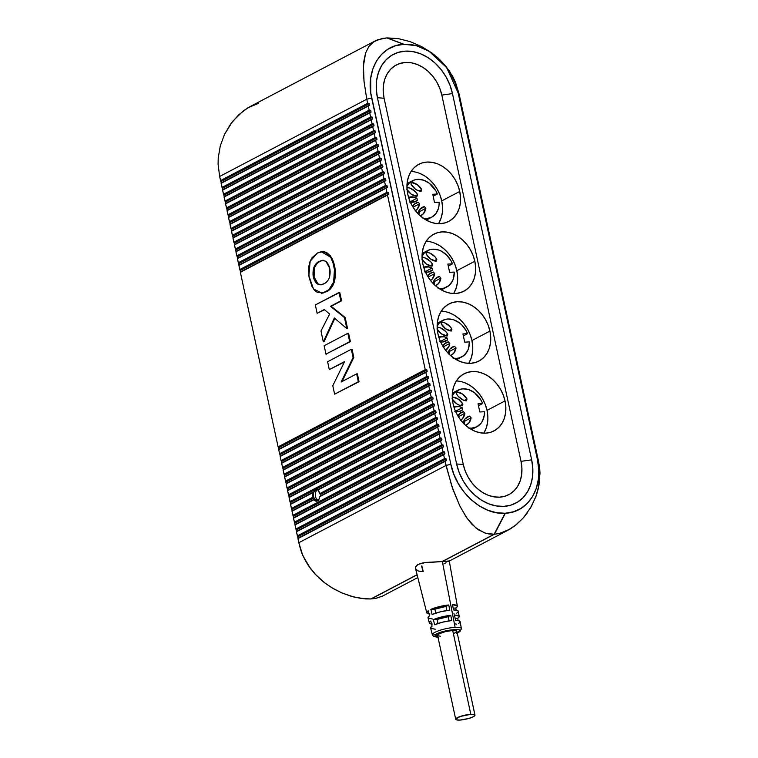 <?xml version="1.0" encoding="UTF-8"?>
<svg xmlns="http://www.w3.org/2000/svg" width="758" height="758" viewBox="0 0 758 758"><rect width="100%" height="100%" fill="white"/><g stroke="black" fill="none" stroke-linecap="round" stroke-linejoin="round"><path stroke-width="1.14" d="M461.224 628.249A14.847 3.117 167.8 0 0 455.103 627.359A14.847 3.117 167.8 0 0 433.33 633.318A1.791 1.601 52.5 0 0 435.319 634.768C440.654 630.239 465.772 627.217 459.111 631.907A1.791 1.601 52.5 0 0 459.85 631.604A1.791 1.601 -127.5 0 1 459.111 631.907L457.226 633.015M472.736 346.577L471.931 340.541L489.924 331.094A32.243 25.118 -117.7 0 1 478.933 361.064A32.243 25.118 -117.7 0 1 437.972 333.956A32.243 25.118 -117.7 0 1 448.963 303.977A32.243 25.118 -117.7 0 1 489.924 331.094L471.931 340.541A32.243 25.118 62.3 0 0 441.251 311.14M487.83 416.407L487.034 410.372L505.027 400.925A32.243 25.118 -117.7 0 1 494.036 430.895A32.243 25.118 -117.7 0 1 453.076 403.777A32.243 25.118 -117.7 0 1 464.067 373.808A32.243 25.118 -117.7 0 1 505.027 400.925L487.034 410.372A32.243 25.118 62.3 0 0 456.344 380.971M442.539 206.925L441.734 200.889L459.736 191.442A32.243 25.118 -117.7 0 1 448.745 221.412A32.243 25.118 -117.7 0 1 407.776 194.294A32.243 25.118 -117.7 0 1 418.767 164.325A32.243 25.118 -117.7 0 1 459.736 191.442L441.734 200.889A32.243 25.118 62.3 0 0 411.054 171.488M457.633 276.755L456.837 270.71L474.83 261.264A32.243 25.118 -117.7 0 1 463.839 291.243A32.243 25.118 -117.7 0 1 422.879 264.125A32.243 25.118 -117.7 0 1 433.87 234.146A32.243 25.118 -117.7 0 1 474.83 261.264L456.837 270.71A32.243 25.118 62.3 0 0 426.157 241.319M453.161 358.164L456.477 358.363L455.207 359.027L456.477 358.363A20.599 16.051 -117.7 0 1 454.089 358.297M437.139 326.006A20.599 16.051 -117.7 0 1 442.644 320.445A20.599 16.051 -117.7 0 1 447.969 319.004A20.599 16.051 -117.7 0 1 467.563 333.681L463.365 335.889L467.563 333.681L466.047 330.526L461.887 325.011L459.348 322.804L453.748 319.819L447.969 319.004L444.813 319.554L439.46 322.823L437.139 326.006M468.255 427.995L471.571 428.194L470.311 428.857L471.571 428.194A20.599 16.051 -117.7 0 1 469.183 428.128M452.232 395.837A20.599 16.051 -117.7 0 1 457.747 390.275A20.599 16.051 -117.7 0 1 463.062 388.826A20.599 16.051 -117.7 0 1 482.656 403.512L478.459 405.71L482.656 403.512L481.15 400.357L474.451 392.635L468.842 389.65L463.062 388.826L459.907 389.385L454.563 392.653L452.232 395.837M422.964 218.503L426.28 218.711L425.02 219.375L426.28 218.711A20.599 16.051 -117.7 0 1 423.893 218.636M406.942 186.354A20.599 16.051 -117.7 0 1 412.447 180.792A20.599 16.051 -117.7 0 1 417.772 179.343A20.599 16.051 -117.7 0 1 437.366 194.029L433.169 196.227L437.366 194.029L435.859 190.874L429.161 183.152L423.551 180.167L417.772 179.343L414.617 179.902L409.263 183.171L406.942 186.354M438.058 288.334L441.374 288.533L440.114 289.196L441.374 288.533A20.599 16.051 -117.7 0 1 438.986 288.466M422.035 256.185A20.599 16.051 -117.7 0 1 427.55 250.614A20.599 16.051 -117.7 0 1 432.865 249.174A20.599 16.051 -117.7 0 1 452.469 263.85L448.272 266.058L452.469 263.85L450.953 260.705L446.784 255.181L441.516 251.23L438.645 249.998L432.865 249.174L429.71 249.733L424.366 252.992L422.035 256.185M438.787 337.064A13.17 10.261 -117.7 0 1 441.383 336.514L439.005 337.755L441.383 336.514A13.17 10.261 -117.7 0 1 447.087 337.926L447.533 339.982A13.17 10.261 -117.7 0 1 445.969 341.053A13.17 10.261 -117.7 0 1 440.587 341.877M453.881 406.894A13.17 10.261 -117.7 0 1 456.477 406.335L454.099 407.586L456.477 406.335A13.17 10.261 -117.7 0 1 462.191 407.757L462.636 409.803A13.17 10.261 -117.7 0 1 461.063 410.883A13.17 10.261 -117.7 0 1 455.681 411.708M408.59 197.412A13.17 10.261 -117.7 0 1 411.187 196.853L408.808 198.103L411.187 196.853A13.17 10.261 -117.7 0 1 416.9 198.264L417.345 200.32A13.17 10.261 -117.7 0 1 415.772 201.401A13.17 10.261 -117.7 0 1 410.391 202.215M423.684 267.242A13.17 10.261 -117.7 0 1 426.29 266.683L423.902 267.934L426.29 266.683A13.17 10.261 -117.7 0 1 431.994 268.095L432.439 270.151A13.17 10.261 -117.7 0 1 430.866 271.231A13.17 10.261 -117.7 0 1 425.484 272.046M441.488 440.569L441.658 438.418L440.047 438.096L439.157 433.983L319.743 496.68L318.957 499.332L317.469 500.915L315.679 501.047L314.011 499.683L292.029 511.233L293.678 518.084L441.952 439.782L293.63 517.657L293.337 516.283L441.658 438.418L293.337 516.283L293.005 515.421L440.531 437.972L292.91 515.336L440.047 438.096L439.157 433.983L319.743 496.68A6.092 3.6 86.9 0 1 316.55 501.18A6.092 3.6 86.9 0 1 314.011 499.683L292.029 511.233L293.005 515.421L440.531 437.972L441.526 438.171L441.952 439.782L440.635 440.834L441.526 444.937L443.004 445.022L443.43 446.633L442.122 447.675L443.004 451.787L444.491 451.863L444.918 453.474L443.601 454.525L444.491 458.628L445.969 458.713L446.377 460.608L297.951 538.616L298.832 542.719L445.969 465.478L450.839 464.275C456.183 491.667 482.135 515.137 505.093 513.251L496.462 512.692L487.726 510.2L479.264 505.88L471.324 499.844L464.313 492.387L458.401 483.737L453.853 474.281L450.839 464.275L445.969 465.478L445.079 461.366L297.951 538.616L298.832 542.719C300.443 549.351 301.892 553.861 303.2 556.239L310.42 568.453L314.987 573.977L324.5 582.712L331.663 587.639L341.233 592.642L351.342 596.338L361.462 598.517L370.861 598.962L417.089 574.697L370.861 598.962L365.498 598.915L353.891 597.029L342.057 593.002L333.605 588.786L325.656 583.594L316.209 575.284L308.354 565.525L305.152 560.2L302.499 554.619L298.832 542.719L445.969 465.478L453 489.659L460.097 506.515L467.26 518.586L475.967 528.032L484.381 532.836L489.09 534.011L494.131 534.248L505.093 513.251A53.733 41.861 -117.7 0 0 505.378 513.232C528.601 512.579 543.922 486.844 537.431 459.519L538.767 469.609L538.37 479.35L536.285 488.436L532.628 496.471L527.454 503.227L521.04 508.372L513.573 511.754L505.378 513.232L494.424 534.229L505.378 513.232A53.733 41.861 -117.7 0 1 505.093 513.251L494.131 534.248L442.056 561.583L425.968 562.408L418.189 564.369L415.687 566.671L415.801 569.163L418.359 571.049L422.945 571.627L421.6 565.989A17.434 3.667 -12.2 0 0 421.884 565.98L423.229 571.608M442.35 561.574L494.424 534.229L442.35 561.574L455.103 627.359L442.35 561.574L444.889 561.394L442.35 561.574M431.539 623.995A15.283 3.212 -12.2 0 1 429.322 622.896A15.283 3.212 -12.2 0 1 430.8 620.991L432.06 626.117A15.094 3.174 167.8 0 0 430.62 627.994L432.363 634.844A14.847 3.117 -12.2 0 1 433.33 633.318A14.847 3.117 -12.2 0 1 455.103 627.359A14.847 3.117 -12.2 0 1 461.376 628.572A14.847 3.117 -12.2 0 1 460.39 630.059A1.791 1.601 -127.5 0 1 459.85 631.604M429.028 613.838A15.662 3.288 -12.2 0 1 426.735 612.71A15.662 3.288 -12.2 0 1 428.27 610.74L429.53 615.866A15.473 3.25 167.8 0 0 428.033 617.808L429.322 622.896M449.759 610.152A15.473 3.25 167.8 0 0 432.117 614.511L430.857 609.385A15.662 3.288 -12.2 0 1 448.755 604.969L449.759 610.152L448.755 604.969L445.988 606.419L434.874 609.167L430.857 609.385L439.261 606.637L448.755 604.969L445.988 606.419L446.869 610.522L445.988 606.419A10.745 2.255 167.8 0 0 434.874 609.167L430.857 609.385L432.117 614.511L440.407 611.81L449.759 610.152M451.768 620.537A15.094 3.174 167.8 0 0 434.647 624.763L433.377 619.637A15.283 3.212 -12.2 0 1 450.764 615.344L451.768 620.537L450.764 615.344L448.205 616.69L437.101 619.428L433.377 619.637L441.554 616.974L450.764 615.344L448.205 616.69L449.106 620.868L448.205 616.69A10.745 2.255 167.8 0 0 437.101 619.428L433.377 619.637L434.647 624.763L442.691 622.138L451.768 620.537M440.303 636.237L437.736 635.678L437.792 634.834L439.28 633.773L445.477 631.613L452.687 630.466A9.854 2.075 167.8 0 0 442.539 632.447A9.854 2.075 167.8 0 0 437.593 635.422L455.719 719.285A9.854 2.075 -12.2 0 1 460.674 716.31A9.854 2.075 -12.2 0 1 470.822 714.33L452.687 630.466L455.312 630.514L456.856 631.376M474.982 715.116L456.847 631.253A9.854 2.075 167.8 0 0 452.687 630.466L470.822 714.33A9.854 2.075 -12.2 0 1 474.982 715.116A9.854 2.075 -12.2 0 1 470.026 718.082A9.854 2.075 -12.2 0 1 459.879 720.072A9.854 2.075 -12.2 0 1 455.719 719.285M372.671 42.543L377.797 39.719L386.826 37.919L382.004 38.525L374.215 41.472L368.881 46.446L365.574 53.079L363.821 61.284L363.366 70.816L364.039 81.542L366.777 99.222L367.668 103.325L369.279 103.647L369.553 105.296L368.265 106.063L369.146 110.175L370.757 110.497L371.041 112.146L369.743 112.914L370.624 117.016L372.235 117.338L372.519 118.997L371.221 119.755L372.112 123.867L373.59 123.942L374.016 125.553L372.699 126.605L373.59 130.708L375.201 131.03L375.475 132.688L374.177 133.446L375.068 137.558L376.679 137.88L376.953 139.529L375.665 140.296L376.546 144.399L378.024 144.484L378.46 146.095L377.143 147.137L378.034 151.249L379.512 151.325L379.938 152.945L378.621 153.988L379.512 158.09L381.122 158.422L381.397 160.071L380.099 160.829L380.99 164.941L382.468 165.017L382.894 166.637L381.577 167.679L382.468 171.782L384.079 172.113L384.363 173.762L383.065 174.52L383.946 178.632L385.557 178.954L385.841 180.603L384.543 181.37L385.434 185.483L386.912 185.558L387.338 187.169L386.021 188.221L386.912 192.324L388.522 192.646L388.797 194.294L387.499 195.062L425.247 369.629L426.858 369.961L427.133 371.609L425.835 372.368L426.726 376.48L428.336 376.802L428.611 378.45L427.322 379.218L428.204 383.33L429.814 383.652L430.099 385.301L428.801 386.068L429.682 390.171L431.169 390.256L431.596 391.867L430.279 392.909L431.169 397.021L432.78 397.344L433.055 398.992L431.757 399.76L432.647 403.862L434.258 404.185L434.533 405.833L433.235 406.601L434.126 410.713L435.736 411.035L436.011 412.684L434.722 413.451L435.604 417.554L437.082 417.639L437.518 419.25L436.201 420.292L437.091 424.404L438.569 424.48L438.977 426.375L317.981 489.981A6.092 3.6 86.9 0 1 319.592 493.325A6.092 3.6 86.9 0 1 319.658 493.666L320.625 494.33A6.092 3.6 86.9 0 1 320.681 495.836L439.649 433.87M313.85 497.58L312.912 497.21A6.092 3.6 86.9 0 1 312.836 496.878L313.48 496.841L312.836 496.878A6.092 3.6 86.9 0 1 312.827 492.691L313.935 491.743A6.092 3.6 86.9 0 1 315.821 489.232A6.092 3.6 86.9 0 1 316.749 488.976A6.092 3.6 86.9 0 1 318.294 489.46L438.996 426.091L437.679 427.142L438.569 431.245L440.047 431.33L440.474 432.941L320.681 495.836A6.092 3.6 -93.1 0 0 320.625 494.33L440.18 431.567L320.625 494.33L319.952 493.657L439.053 431.131L440.18 431.567L440.01 433.718M318.275 500.289A5.372 3.174 86.9 0 1 315.536 496.537A5.372 3.174 86.9 0 1 317.413 489.839A5.372 3.174 86.9 0 1 318.227 489.611L318.445 489.592M434.239 54.747L421.619 46.57L410.05 41.605L398.215 38.611L386.978 37.976L403.995 44.286L416.464 45.698L428.829 51.042L446.67 67.623L458.315 93.338L459.14 94.144L455.492 82.271L449.589 71.29L439.498 59.332L445.894 66.278L452.81 76.643L455.492 82.271L459.14 94.144L538.332 460.4C539.592 467.051 540.122 471.722 539.914 474.404L538.351 488.341L536.437 495.126L531.311 506.638L523.475 517.733L527.246 512.995M432.306 53.259L421.619 46.57L410.05 41.605L398.215 38.611L387.111 37.9L403.995 44.286L412.617 44.836L416.966 45.84L429.805 51.648L437.736 57.674L444.756 65.122L450.669 73.763L455.217 83.209L458.23 93.215L537.431 459.519L538.332 460.4L459.14 94.144L458.23 93.215L537.431 459.519L538.332 460.4L539.895 472.651L539.023 484.864L535.859 496.784L530.174 508.58M494.424 534.229L499.607 533.433L509.888 529.169L514.739 525.919L523.475 517.733L516.075 524.877L507.727 530.354L498.859 533.604L494.424 534.229M417.819 577.568L382.544 596.082L376.006 598.337L371.155 598.943L417.118 574.82L371.003 598.886L375.352 598.46L382.316 596.195M443.942 563.838L446.074 562.72M448.783 561.299L444.889 561.394L449.087 560.948M371.268 43.727L368.881 46.446L365.574 53.079L363.442 65.889L364.039 81.542L366.777 99.222L219.649 176.462L220.54 180.575L367.668 103.325L366.777 99.222L371.647 97.972L450.839 464.275L370.766 92.912L370.719 78.159L372.803 69.073L376.47 61.038L381.644 54.292L388.058 49.156L395.515 45.774L403.701 44.305A53.733 41.861 -117.7 0 1 403.995 44.286A53.733 41.861 -117.7 0 0 403.701 44.305C380.497 44.949 365.176 70.665 371.647 97.972L366.777 99.222L219.649 176.462L218.086 164.249L218.219 158.071L220.265 145.943L224.51 134.384L232.545 121.479L243.214 110.962L249.894 106.688L375.428 40.78M377.427 97.697L456.619 463.953L459.215 472.594L463.157 480.828L468.283 488.332L474.404 494.822L481.292 500.043L488.664 503.795L496.253 505.937L503.757 506.391L510.892 505.141L517.382 502.213L522.982 497.75L527.473 491.904L530.676 484.902L532.486 477.019L532.817 468.558L531.661 459.831L452.469 93.575L449.873 84.934L445.931 76.7L440.805 69.205L434.675 62.715L427.796 57.494L420.415 53.733L412.835 51.591L405.331 51.137L398.196 52.397L391.696 55.315L386.106 59.787L381.615 65.633L378.403 72.626L376.603 80.509L376.271 88.98L377.427 97.697L456.619 463.953L463.29 464.521L384.098 98.265L383.207 91.557L383.463 85.048L384.846 78.984L387.319 73.602L390.768 69.101L395.079 65.662L400.072 63.416L405.558 62.45L411.329 62.8L417.165 64.449L422.841 67.339L428.137 71.356L432.846 76.35L436.798 82.12L439.82 88.449L441.819 95.091L521.011 461.357L521.902 468.065L521.646 474.574L520.253 480.638L517.79 486.02L514.341 490.521L510.03 493.96L505.036 496.206L499.55 497.172L493.78 496.822L487.944 495.173L482.268 492.283L476.971 488.266L472.262 483.272L468.311 477.502L465.279 471.173L463.29 464.521L384.098 98.265L377.427 97.697A46.57 36.28 -117.7 0 1 405.331 51.137A46.57 36.28 -117.7 0 1 452.469 93.575L441.819 95.091L521.011 461.357L531.661 459.831A46.57 36.28 -117.7 0 1 503.757 506.391A46.57 36.28 -117.7 0 1 456.619 463.953L463.29 464.521A35.825 27.904 62.3 0 0 499.55 497.172A35.825 27.904 62.3 0 0 521.011 461.357L531.661 459.831L452.469 93.575L441.819 95.091A35.825 27.904 62.3 0 0 405.558 62.45A35.825 27.904 62.3 0 0 384.098 98.265L377.427 97.697M314.513 499.067A6.092 3.6 86.9 0 1 313.983 497.845A6.092 3.6 -93.1 0 0 314.513 499.067L292.152 510.807L314.513 499.067M258.326 103.439L248.065 107.702L238.685 114.79L230.707 123.895L224.51 134.384L220.265 145.943L218.219 158.071L218.086 164.249L219.649 176.462L221.251 182.886L369.553 105.296L221.128 183.313L222.729 189.737L371.041 112.146L222.606 190.154L224.207 196.578L372.519 118.997L224.084 197.004L225.685 203.428L373.997 125.837L225.571 203.845L227.173 210.269L375.475 132.688L227.049 210.696L228.651 217.12L376.953 139.529L228.528 217.537L230.129 223.961L378.441 146.379L230.006 224.387L231.607 230.811L379.919 153.22L231.493 231.228L232.374 235.34L379.995 157.977L232.469 235.425L379.995 157.977L381.122 158.422L232.791 236.288L233.132 237.908L381.416 159.786L381.122 158.422L232.791 236.288L232.374 235.34L379.512 158.09L378.621 153.988L231.493 231.228L233.094 237.661L381.397 160.071L232.971 238.078L233.852 242.181L381.473 164.818L233.947 242.276L381.473 164.818L382.601 165.263L234.279 243.138L234.61 244.749L382.894 166.637L382.601 165.263L234.279 243.138L233.852 242.181L380.99 164.941L380.099 160.829L232.971 238.078L234.573 244.502L382.875 166.912L234.449 244.919L235.34 249.031L382.961 171.668L235.425 249.117L382.961 171.668L384.079 172.113L235.757 249.979L236.098 251.599L384.372 173.478L384.079 172.113L235.757 249.979L235.34 249.031L382.468 171.782L381.577 167.679L234.449 244.919L236.051 251.353L384.363 173.762L235.928 251.77L236.818 255.872L384.439 178.509L236.903 255.967L384.439 178.509L385.557 178.954L237.235 256.829L237.576 258.44L385.86 180.328L385.557 178.954L237.235 256.829L236.818 255.872L383.946 178.632L383.065 174.52L235.928 251.77L237.529 258.194L385.841 180.603L237.406 258.611L238.296 262.723L385.917 185.359L238.391 262.808L385.917 185.359L387.044 185.805L238.713 263.67L239.054 265.291L387.338 187.169L387.044 185.805L238.713 263.67L238.296 262.723L385.434 185.483L384.543 181.37L237.406 258.611L239.007 265.044L387.319 187.453L238.893 265.461L239.774 269.564L387.395 192.2L239.869 269.659L387.395 192.2L388.522 192.646L240.191 270.521L240.532 272.131L388.816 194.02L388.522 192.646L240.191 270.521L239.774 269.564L386.912 192.324L386.021 188.221L238.893 265.461L240.494 271.885L388.816 194.02L240.371 272.302L278.11 446.879L425.247 369.629L387.499 195.062L240.371 272.302L278.11 446.879L425.731 369.516L426.726 369.714L427.152 371.325L425.835 372.368L426.726 376.48L427.209 376.356L279.598 453.72L426.726 376.48L279.598 453.72L278.707 449.617L425.835 372.368L278.707 449.617L279.598 453.72L427.209 376.356L428.204 376.555L428.63 378.176L427.322 379.218L428.204 383.33L428.696 383.207L281.076 460.57L428.204 383.33L281.076 460.57L280.185 456.458L427.322 379.218L280.185 456.458L281.076 460.57L428.696 383.207L429.682 383.406L430.108 385.017L428.801 386.068L429.682 390.171L430.174 390.048L282.554 467.411L429.682 390.171L282.554 467.411L281.663 463.309L428.801 386.068L281.663 463.309L282.554 467.411L430.174 390.048L431.169 390.256L431.596 391.867L430.279 392.909L431.169 397.021L431.653 396.898L284.127 474.347L431.653 396.898L432.78 397.344L284.449 475.209L284.032 474.262L431.169 397.021L284.032 474.262L283.141 470.149L430.279 392.909L283.141 470.149L284.743 476.583L433.074 398.708L432.61 399.494L284.629 477L285.51 481.103L432.647 403.862L285.605 481.197L433.131 403.739L434.258 404.185L285.927 482.06L434.258 404.185L434.552 405.558L286.268 483.67L285.605 481.197L433.131 403.739L432.647 403.862L431.757 399.76L284.629 477L286.23 483.424L434.552 405.558L286.107 483.841L286.998 487.953L434.126 410.713L287.083 488.038L434.618 410.59L435.736 411.035L287.415 488.901L435.736 411.035L436.03 412.399L287.746 490.521L287.083 488.038L434.618 410.59L434.126 410.713L433.235 406.601L286.107 483.841L287.708 490.274L436.03 412.399L435.566 413.186L287.585 490.691L288.476 494.794L435.604 417.554L288.561 494.889L436.096 417.431L437.214 417.876L288.893 495.751L437.214 417.876L437.518 419.25L289.234 497.371L288.561 494.889L436.096 417.431L435.604 417.554L434.722 413.451L287.585 490.691L289.186 497.115L437.518 419.25L289.063 497.542L289.954 501.644L437.091 424.404L290.049 501.73L437.574 424.281L438.702 424.726L290.371 502.592L438.702 424.726L438.996 426.091L318.294 489.46L315.821 489.232L313.935 491.743L290.712 504.212L290.049 501.73L437.574 424.281L437.091 424.404L436.201 420.292L289.063 497.542L290.665 503.966L313.935 491.743L290.551 504.383L291.432 508.495L312.912 497.21L291.527 508.58L312.912 497.21A6.092 3.6 86.9 0 1 312.836 496.878L312.827 492.691L290.551 504.383L292.2 511.243L291.849 509.442L313.973 497.826L291.849 509.442L291.527 508.58L313.206 497.201L313.973 497.826M386.826 37.919L403.701 44.305L386.826 37.919M441.128 440.711L440.635 440.834L441.526 444.937L442.018 444.823L294.568 522.395L441.526 444.937L294.398 522.186L293.507 518.074L440.635 440.834L293.507 518.074L294.483 522.271L442.748 444.851L443.421 446.917L442.122 447.675L443.004 451.787L443.496 451.664L295.961 529.112L443.496 451.664L444.614 452.109L296.293 529.975L444.614 452.109L444.918 453.474L296.634 531.595L295.876 529.027L443.004 451.787L295.876 529.027L294.985 524.924L442.122 447.675L294.985 524.924L296.586 531.349L444.918 453.474L444.453 454.26L296.463 531.765L297.354 535.878L444.491 458.628L297.449 535.963L444.974 458.514L446.102 458.95L297.771 536.825L446.102 458.95L446.396 460.324L298.112 538.445L297.449 535.963L444.974 458.514L444.491 458.628L443.601 454.525L296.463 531.765L298.065 538.189L446.396 460.324L445.079 461.366L451.834 486.257L459.718 505.757L466.161 516.994L471.779 524.129L478.222 529.7L485.689 533.262L494.131 534.248L442.056 561.583L422.973 562.853L418.189 564.369L416.616 565.449L415.422 567.941M323.732 582.116L318.474 577.539L324.036 582.343M221.251 182.886L369.572 105.021L369.279 103.647L220.957 181.522L220.54 180.575L367.668 103.325L220.625 180.66L368.151 103.211L369.279 103.647L220.957 181.522L221.251 182.886M222.729 189.737L371.05 111.862L370.757 110.497L222.435 188.363L222.018 187.416L369.146 110.175L368.265 106.063L221.128 183.313L222.018 187.416L369.639 110.052L222.103 187.501L369.639 110.052L370.757 110.497L222.435 188.363L222.729 189.737M224.207 196.578L372.538 118.712L372.235 117.338L223.913 195.213L223.496 194.266L370.624 117.016L369.743 112.914L222.606 190.154L223.496 194.266L371.117 116.903L223.582 194.351L371.117 116.903L372.112 117.102L223.913 195.213L224.207 196.578M225.685 203.428L374.016 125.553L373.722 124.189L225.391 202.054L224.974 201.107L372.112 123.867L371.221 119.755L224.084 197.004L224.974 201.107L372.595 123.743L225.069 201.192L372.595 123.743L373.722 124.189L225.391 202.054L225.685 203.428M227.173 210.269L375.494 132.404L375.201 131.03L226.869 208.905L226.453 207.957L373.59 130.708L372.699 126.605L225.571 203.845L226.453 207.957L374.073 130.594L226.547 208.043L374.073 130.594L375.201 131.03L226.869 208.905L227.173 210.269M228.651 217.12L376.972 139.254L376.679 137.88L228.357 215.746L227.94 214.798L375.068 137.558L374.177 133.446L227.049 210.696L227.94 214.798L375.561 137.435L228.025 214.893L375.561 137.435L376.679 137.88L228.357 215.746L228.651 217.12M230.129 223.961L378.46 146.095L378.157 144.731L229.835 222.596L229.418 221.649L376.546 144.399L375.665 140.296L228.528 217.537L229.418 221.649L377.039 144.285L229.503 221.734L377.039 144.285L378.157 144.731L229.835 222.596L230.129 223.961M231.607 230.811L379.938 152.945L379.644 151.572L231.313 229.447L231.607 230.811M278.205 446.964L278.878 449.627L278.205 446.964L425.731 369.516L278.205 446.964M279.759 453.928L280.356 456.477L279.759 453.928M281.246 460.779L281.843 463.318L281.246 460.779M282.725 467.62L283.321 470.168L282.725 467.62M284.743 476.583L284.449 475.209L432.78 397.344L433.074 398.708L284.743 476.583M294.568 522.395L295.156 524.934L294.568 522.395M438.569 431.245L319.658 493.666L439.053 431.131L438.569 431.245L437.679 427.142L317.981 489.981L319.592 493.325A6.092 3.6 86.9 0 1 319.658 493.666L438.569 431.245M344.369 362.021L329.304 369.591L327.608 361.727L351.314 349.277L353.095 357.501L341.109 382.023L356.639 373.874L358.335 381.738L334.619 394.188L332.79 385.727L344.596 361.566L329.304 369.591L344.369 362.021M352.044 349.239L353.815 357.463L342.057 381.53L353.815 357.463L353.095 357.501L353.815 357.463L352.044 349.239L351.314 349.277L352.044 349.239M357.359 373.836L359.055 381.7L334.619 394.188L359.055 381.7L358.335 381.738L359.055 381.7L357.359 373.836L356.639 373.874L357.359 373.836M348.585 333.264L350.395 341.631L325.959 354.128L326.679 354.081L325.959 354.128L324.149 345.752L347.865 333.312L349.675 341.678L350.395 341.631L348.585 333.264L347.865 333.312L348.585 333.264M339.764 292.446L341.574 300.812L331.189 306.26L345.184 317.536L347.571 328.574L346.851 328.621L334.325 318L323.306 341.83L320.966 331L329.626 314.03L324.32 309.529L317.138 313.3L315.328 304.934L339.764 292.446L339.034 292.484L340.844 300.85L330.469 306.298L344.464 317.574L346.851 328.621L347.571 328.574L345.184 317.536L330.469 306.298L341.574 300.812L340.844 300.85L341.574 300.812L339.764 292.446M334.828 318.436L324.026 341.782L323.306 341.83L324.026 341.782L334.828 318.436M324.566 309.738L317.138 313.3L324.566 309.738M323.41 251.609L326.689 252.537L330.545 255.967L333.871 263.339L335.15 269.507L334.363 281.995L332.563 286.145L330.137 289.272L327.342 291.413L321.667 293.223M322.88 293.119L329.493 289.869L334.363 281.995L333.643 282.033L334.363 281.995C336.306 273.411 335.434 265.366 331.729 257.862L331.009 257.9C334.704 265.404 335.586 273.449 333.643 282.033L328.764 289.907L322.159 293.156L313.509 289.025L308.838 275.789L310.164 261.235L317.394 253.03L321.316 251.713L331.729 257.862L324.623 251.76M351.314 349.277L327.608 361.727L329.304 369.591L344.596 361.566L332.79 385.727L334.619 394.188L358.335 381.738L356.639 373.874L341.109 382.023L353.095 357.501L351.314 349.277M324.149 345.752L325.959 354.128L349.675 341.678L347.865 333.312L324.149 345.752M340.844 300.85L339.034 292.484L315.328 304.934L317.138 313.3L324.32 309.529L329.626 314.03L320.966 331L323.306 341.83L334.325 318L346.851 328.621L344.464 317.574L330.469 306.298L340.844 300.85M317.394 253.03L311.945 257.815L309.956 261.747L308.771 266.551L309.037 277.049L312.012 286.628L314.475 290.191L317.403 292.446L323.647 292.806L329.417 289.31L331.843 286.183L333.643 282.033L334.43 269.545L333.15 263.377L331.009 257.9L328.034 254.034L326.063 252.632L322.69 251.647L317.394 253.03M323.259 260.288L319.923 261.358L316.797 263.699L314.437 267.764L314.087 276.859L317.886 283.795L320.824 284.781L317.886 283.795C313.964 279.901 312.817 274.557 314.437 267.764L313.717 267.801L314.437 267.764C315.754 264.485 317.583 262.353 319.923 261.358L319.194 261.396C316.853 262.391 315.034 264.523 313.717 267.801C312.097 274.595 313.244 279.939 317.166 283.833L320.833 284.781L324.026 283.71C326.328 282.743 328.138 280.668 329.455 277.475C331 270.653 329.825 265.262 325.931 261.292L322.302 260.354L319.194 261.396L322.538 260.335L325.931 261.292L329.711 268.323L329.455 277.475C328.138 280.668 326.328 282.743 324.026 283.71C321.771 285.131 319.488 285.179 317.166 283.833L313.367 276.897L313.717 267.801L316.077 263.746L319.194 261.396L323.022 260.316M426.858 369.961L278.527 447.826L426.858 369.961M443.136 445.259L294.815 523.134L443.136 445.259M313.641 492.321L313.111 492.672M427.152 371.325L278.83 449.2L427.152 371.325M443.43 446.633L295.108 524.498L443.43 446.633M428.336 376.802L280.015 454.677L428.336 376.802M428.63 378.176L280.308 456.041L428.63 378.176M429.814 383.652L281.493 461.518L429.814 383.652M430.108 385.017L281.786 462.892L430.108 385.017M431.293 390.493L282.971 468.368L431.293 390.493M431.596 391.867L283.265 469.733L431.596 391.867M230.991 228.584L378.517 151.126L379.644 151.572L231.313 229.447L230.896 228.49L378.034 151.249L230.991 228.584M230.006 224.387L230.896 228.49L378.034 151.249L377.143 147.137L230.006 224.387M429.928 613.933L427.597 613.478L426.858 612.047L428.27 610.74L429.53 615.866L428.147 617.154L428.261 618.187L432.78 619.068M432.411 624.09L429.549 623.275L429.435 622.261L430.8 620.991L432.06 626.117L430.601 627.908M435.215 629.225L430.847 628.363M455.871 623.597L456.098 624.8M453.957 613.307L454.184 614.511M437.972 637.175L435.319 634.768A1.791 1.601 -127.5 0 1 433.33 633.318A14.847 3.117 167.8 0 0 432.534 635.166M456.202 610.133L455.804 608.011L453.17 608.153L455.804 608.011L456.202 610.133M459.206 616.443A15.283 3.212 -12.2 0 1 457.718 618.301L458.135 620.518L457.718 618.301L459.083 617.031L458.969 616.017L454.516 615.136L455.52 620.328L454.516 615.136A15.283 3.212 -12.2 0 1 459.206 616.443L458.277 611.261A15.473 3.25 167.8 0 0 453.511 609.953L452.507 604.761L457.102 605.661L457.216 606.703L455.804 608.011A15.662 3.288 -12.2 0 0 457.349 606.087A15.662 3.288 -12.2 0 0 452.507 604.761L453.511 609.953L457.415 610.455L458.277 611.308M458.145 611.867L456.761 613.156M457.718 618.301L455.16 618.443L457.718 618.301M457.245 633.101L459.841 631.613L461.376 628.572L460.125 621.617A15.094 3.174 167.8 0 0 455.52 620.328L458.353 620.556L460.134 621.655M460.011 622.195L458.675 623.436M435.736 613.137L434.874 609.167L435.736 613.137M437.972 623.493L437.101 619.428L437.972 623.493M456.572 633.318L459.992 630.694L458.912 629.803L455.918 629.491L447.163 630.542L439.801 632.579L435.319 634.768L434.722 636.493L438.522 637.184M456.648 631.831L453.938 633.47M470.822 714.33L474.309 714.567L474.991 715.239L473.286 716.765L468.908 718.432L459.879 720.072L456.392 719.825L455.71 719.153L460.106 716.5L470.822 714.33M425.882 272.103L425.049 271.032A13.17 10.261 62.3 0 1 425.731 271.383L431.994 268.095L425.731 271.383L425.882 272.103M430.269 280.678L432.363 278.944L434.694 273.619L433.32 272.037L430.781 272.975L427.635 276.196A13.17 10.261 -117.7 0 1 431.056 272.823A13.17 10.261 -117.7 0 1 433.32 272.037L429.123 274.235L433.32 272.037L434.694 273.619L428.431 276.907A13.17 10.261 62.3 0 1 428.355 277.371L427.702 276.073L428.431 276.907L434.694 273.619A13.17 10.261 -117.7 0 1 430.563 280.498M433.832 284.354L434.647 281.445L433.946 280.631L434.647 281.445L440.91 278.158A13.17 10.261 -117.7 0 1 436.21 285.359A13.17 10.261 -117.7 0 1 435.452 285.719L438.588 283.483L440.91 278.158L434.647 281.445A13.17 10.261 62.3 0 1 433.879 284.25M410.789 202.272L409.955 201.202A13.17 10.261 62.3 0 1 410.637 201.552L416.9 198.264L410.637 201.552L410.789 202.272M415.166 210.847L417.27 209.113L419.591 203.788L418.217 202.206L415.678 203.144L412.532 206.366A13.17 10.261 -117.7 0 1 415.952 202.992A13.17 10.261 -117.7 0 1 418.217 202.206L414.02 204.414L418.217 202.206L419.591 203.788L413.328 207.076A13.17 10.261 62.3 0 1 413.252 207.54L412.608 206.242L413.328 207.076L419.591 203.788A13.17 10.261 -117.7 0 1 415.469 210.667M418.738 214.533L419.553 211.615L418.852 210.8L419.553 211.615L425.816 208.327A13.17 10.261 -117.7 0 1 421.116 215.537A13.17 10.261 -117.7 0 1 420.349 215.888L423.485 213.652L425.816 208.327L419.553 211.615A13.17 10.261 62.3 0 1 418.786 214.419M456.079 411.755L455.245 410.694A13.17 10.261 62.3 0 1 455.928 411.044L462.191 407.757L455.928 411.044L456.079 411.755M460.466 420.339L462.56 418.606L464.891 413.281L463.508 411.689L460.968 412.627L457.823 415.848A13.17 10.261 -117.7 0 1 461.252 412.475A13.17 10.261 -117.7 0 1 463.508 411.689L459.32 413.896L463.508 411.689L464.891 413.281L458.628 416.568A13.17 10.261 62.3 0 1 458.552 417.023L457.898 415.725L458.628 416.568L464.891 413.281A13.17 10.261 -117.7 0 1 460.76 420.159M464.029 424.016L464.844 421.097L464.142 420.292L464.844 421.097L471.106 417.81A13.17 10.261 -117.7 0 1 466.407 425.02A13.17 10.261 -117.7 0 1 465.649 425.371L468.785 423.135L471.106 417.81L464.844 421.097A13.17 10.261 62.3 0 1 464.076 423.902M440.985 341.934L440.142 340.863A13.17 10.261 62.3 0 1 440.824 341.214L447.087 337.926L440.824 341.214L440.985 341.934M445.363 350.509L448.973 346.368L449.788 343.45L448.414 341.867L445.875 342.805L442.729 346.018A13.17 10.261 -117.7 0 1 446.149 342.654A13.17 10.261 -117.7 0 1 448.414 341.867L444.216 344.066L448.414 341.867L449.788 343.45L443.525 346.738A13.17 10.261 62.3 0 1 443.449 347.202L442.805 345.904L443.525 346.738L449.788 343.45A13.17 10.261 -117.7 0 1 445.657 350.329M448.925 354.185L449.75 351.267L449.049 350.461L449.75 351.267L456.013 347.979A13.17 10.261 -117.7 0 1 451.313 355.189A13.17 10.261 -117.7 0 1 450.546 355.54L453.682 353.304L456.013 347.979L449.75 351.267A13.17 10.261 62.3 0 1 448.982 354.071M429.094 271.904L432.439 270.151L429.094 271.904M421.827 259.103L426.375 264.059L432.051 266.162L432.714 264.466L430.667 261.7L425.371 258.052L422.5 257.407L422.092 258.431L422.5 257.407A13.17 10.261 -117.7 0 1 432.714 264.466L430.118 265.831L432.714 264.466L432.051 266.162A13.17 10.261 -117.7 0 1 422.187 259.691M436.125 261.207A13.17 10.261 -117.7 0 1 426.024 253.873L426.631 252.31A13.17 10.261 -117.7 0 1 436.854 259.359L436.125 261.207L430.478 258.933L426.024 253.873L426.631 252.31L429.511 252.945L434.808 256.602L436.854 259.359L434.126 260.79L436.854 259.359L436.125 261.207M439.413 276.433L440.91 278.158L439.413 276.433L435.698 278.385L439.413 276.433A13.17 10.261 -117.7 0 0 437.423 277.163A13.17 10.261 -117.7 0 0 432.932 283.274L434.874 279.257L439.413 276.433M413.991 202.083L417.345 200.32L413.991 202.083M406.733 189.282L411.281 194.228L416.947 196.331L417.611 194.635L415.574 191.878L410.277 188.221L407.397 187.586L406.999 188.6L407.397 187.586A13.17 10.261 -117.7 0 1 417.611 194.635L415.024 196L417.611 194.635L416.947 196.331A13.17 10.261 -117.7 0 1 407.093 189.86M421.031 191.376A13.17 10.261 -117.7 0 1 410.921 184.042L411.537 182.479A13.17 10.261 -117.7 0 1 421.751 189.528L421.031 191.376L418.151 190.656L415.375 189.112L410.921 184.042L411.537 182.479L417.203 184.582L421.751 189.528L419.022 190.969L421.751 189.528L421.031 191.376M424.319 206.602L425.816 208.327L424.319 206.602L420.595 208.554L424.319 206.602A13.17 10.261 -117.7 0 0 422.329 207.332A13.17 10.261 -117.7 0 0 417.838 213.443L419.771 209.435L424.319 206.602M459.282 411.566L462.636 409.803L459.282 411.566M452.024 398.765L456.572 403.711L459.357 405.179L462.238 405.814L462.911 404.118L458.363 399.172L452.687 397.069L452.289 398.083L452.687 397.069A13.17 10.261 -117.7 0 1 462.911 404.118L460.314 405.483L462.911 404.118L462.238 405.814A13.17 10.261 -117.7 0 1 452.384 399.352M466.322 400.868A13.17 10.261 -117.7 0 1 456.212 393.525L456.828 391.962A13.17 10.261 -117.7 0 1 467.042 399.021L466.322 400.868L463.441 400.139L458.202 396.339L456.212 393.525L456.828 391.962L462.494 394.075L467.042 399.021L464.322 400.451L467.042 399.021L466.322 400.868M469.609 416.085L471.106 417.81L469.609 416.085L465.895 418.037L469.609 416.085A13.17 10.261 -117.7 0 0 467.62 416.815A13.17 10.261 -117.7 0 0 463.129 422.936L465.061 418.918L469.609 416.085M444.188 341.735L447.533 339.982L444.188 341.735M436.93 328.934L441.478 333.88L447.144 335.993L447.807 334.287L445.761 331.53L440.474 327.882L437.593 327.238L437.195 328.261L437.593 327.238A13.17 10.261 -117.7 0 1 447.807 334.287L445.211 335.652L447.807 334.287L447.144 335.993A13.17 10.261 -117.7 0 1 437.29 329.522M451.218 331.038A13.17 10.261 -117.7 0 1 441.118 323.704L441.734 322.141A13.17 10.261 -117.7 0 1 451.948 329.19L451.218 331.038L445.571 328.764L441.118 323.704L441.734 322.141L444.614 322.775L449.901 326.433L451.948 329.19L449.219 330.621L451.948 329.19L451.218 331.038M454.516 346.254L456.013 347.979L454.516 346.254L450.792 348.206L454.516 346.254A13.17 10.261 -117.7 0 0 452.526 346.984A13.17 10.261 -117.7 0 0 448.035 353.105L449.968 349.087L454.516 346.254M449.627 272.321L447.845 264.106L452.469 263.85L447.845 264.106L449.627 272.321L454.241 272.065A20.599 16.051 -117.7 0 1 446.699 287.093A20.599 16.051 -117.7 0 1 441.374 288.533L444.122 288.097L448.944 285.586L452.403 281.152L453.492 278.366L454.241 272.065L449.627 272.321M423.618 267.271L429.142 266.968L431.994 268.095L432.439 270.151L427.465 272.15L424.613 271.866M434.524 202.49L432.752 194.275L437.366 194.029L432.752 194.275L434.524 202.49L439.147 202.244A20.599 16.051 -117.7 0 1 431.596 217.262L435.774 213.756L438.399 208.545L439.015 205.484L439.147 202.244L434.524 202.49M426.28 218.711L431.577 217.271A20.599 16.051 -117.7 0 1 426.28 218.711M408.515 197.44L414.048 197.137L416.9 198.264L417.345 200.32L415.043 201.742L409.51 202.045M479.814 411.982L478.042 403.768L482.656 403.512L478.042 403.768L479.814 411.982L484.438 411.727A20.599 16.051 -117.7 0 1 476.896 426.745L481.065 423.239L482.6 420.813L484.305 414.967L484.438 411.727L479.814 411.982M471.571 428.194L476.867 426.763A20.599 16.051 -117.7 0 1 471.571 428.194M453.805 406.923L459.339 406.62L462.191 407.757L462.636 409.803L460.333 411.224L454.8 411.528M464.72 342.152L462.949 333.937L467.563 333.681L462.949 333.937L464.72 342.152L469.335 341.896A20.599 16.051 -117.7 0 1 461.793 356.923A20.599 16.051 -117.7 0 1 456.477 358.363L459.225 357.928L464.038 355.417L467.496 350.982L468.596 348.197L469.335 341.896L464.72 342.152M438.711 337.092L444.245 336.789L447.087 337.926L447.533 339.982L442.568 341.981L439.706 341.697M453.559 293.526A32.243 25.118 62.3 0 0 456.837 270.71L455.037 264.731L452.308 259.037L448.755 253.835L444.52 249.344L439.754 245.734L434.647 243.138M453.938 292.92L456.155 288.068L457.406 282.611M422.168 253.485L423.447 253.02M438.465 223.695A32.243 25.118 62.3 0 0 441.734 200.889L439.943 194.901L437.214 189.206L433.661 184.014L429.416 179.523L424.66 175.903L419.553 173.307M438.844 223.089L441.061 218.238L442.312 212.78M407.074 183.654L408.354 183.19M483.756 433.178A32.243 25.118 62.3 0 0 487.034 410.372L485.234 404.393L482.505 398.689L478.952 393.497L474.716 389.006L469.951 385.396L464.844 382.79M484.135 432.572L486.352 427.73L487.602 422.272M452.365 393.146L453.644 392.672M468.662 363.347A32.243 25.118 62.3 0 0 471.931 340.541L470.131 334.562L467.411 328.858L463.858 323.666L459.613 319.175L454.847 315.565L449.74 312.959M469.031 362.741L471.258 357.899L472.509 352.442M437.262 323.315L438.55 322.842M489.924 331.094L488.133 325.116L485.404 319.412L481.851 314.219L477.606 309.728L472.84 306.118L467.743 303.513L462.484 302.035L457.292 301.712L452.355 302.584L447.855 304.612L443.98 307.701L440.872 311.746L438.655 316.598L437.404 322.055L437.176 327.911L437.972 333.956L439.773 339.935L442.501 345.629L446.055 350.821L450.29 355.312L455.056 358.932L460.163 361.528L465.412 363.016L470.614 363.328L475.55 362.457L480.041 360.438L483.917 357.35L487.024 353.294L489.251 348.453L490.502 342.995L490.729 337.13L489.924 331.094M505.027 400.925L503.227 394.946L500.498 389.242L496.945 384.05L492.709 379.559L487.944 375.949L482.837 373.343L477.587 371.856L472.386 371.543L467.449 372.415L462.958 374.433L459.083 377.531L455.975 381.577L453.748 386.428L452.498 391.886L452.27 397.742L453.076 403.777L454.866 409.765L457.595 415.46L461.148 420.652L465.393 425.143L470.159 428.763L475.266 431.359L480.515 432.846L485.707 433.159L490.653 432.287L495.145 430.269L499.02 427.171L502.128 423.125L504.345 418.283L505.595 412.826L505.823 406.961L505.027 400.925M459.736 191.442L457.936 185.454L455.207 179.76L451.654 174.567L447.419 170.076L442.653 166.457L437.546 163.861L432.287 162.373L427.095 162.06L422.159 162.932L417.658 164.95L413.783 168.049L410.675 172.094L408.458 176.936L407.207 182.394L406.98 188.259L407.776 194.294L409.576 200.273L412.305 205.977L415.858 211.169L420.103 215.66L424.859 219.27L429.966 221.876L435.225 223.364L440.417 223.676L445.353 222.805L449.854 220.786L453.729 217.688L456.837 213.642L459.054 208.791L460.305 203.333L460.532 197.478L459.736 191.442M474.83 261.264L473.03 255.285L470.301 249.59L466.748 244.389L462.513 239.898L457.747 236.288L452.64 233.691L447.391 232.204L442.189 231.891L437.252 232.763L432.761 234.781L428.886 237.87L425.778 241.925L423.551 246.767L422.31 252.224L422.073 258.09L422.879 264.125L424.679 270.104L427.408 275.808L430.951 281L435.196 285.491L439.962 289.101L445.069 291.707L450.318 293.185L455.511 293.498L460.457 292.635L464.948 290.608L468.823 287.519L471.931 283.473L474.157 278.622L475.399 273.164L475.626 267.309L474.83 261.264M442.596 320.473L437.271 323.268M457.69 390.304L452.365 393.099M412.399 180.811L407.074 183.616M427.503 250.642L422.168 253.437M415.498 568.434L426.735 612.71M318.815 500.337C311.964 501.114 311.273 489.64 318.227 489.611M508.078 530.174L448.594 561.403M322.719 251.609L321.998 251.647M322.027 293.213L321.307 293.251M323.401 260.278L322.681 260.326M432.363 634.844L433.794 636.549L437.991 637.26M449.267 560.977L457.349 606.087M446.699 287.093L441.317 289.916M431.596 217.262L426.223 220.085M476.896 426.745L471.514 429.568M461.793 356.923L456.42 359.747"/></g></svg>
